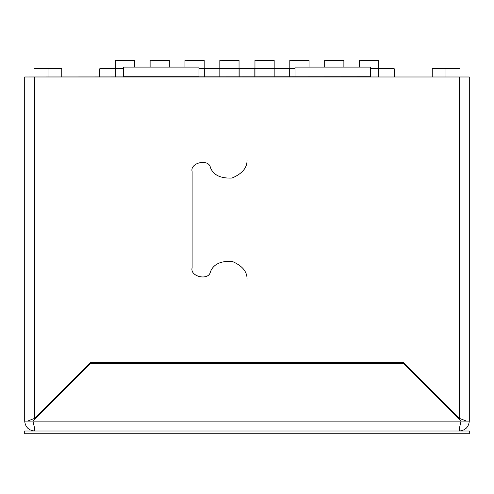 <?xml version="1.0" encoding="UTF-8"?>
<svg xmlns="http://www.w3.org/2000/svg" width="494" height="494" viewBox="0 0 494 494"><rect width="100%" height="100%" fill="white"/><g stroke="black" fill="none" stroke-linecap="round" stroke-linejoin="round"><path stroke-width="0.74" d="M61.75 68.746L48.029 68.746L48.029 76.984L48.029 68.746L61.75 68.746L61.75 76.984L61.75 68.746M48.029 404.926L48.029 406.025L48.029 404.926M445.971 406.025L445.971 404.926L445.971 406.025M445.971 76.984L445.971 68.746L432.25 68.746L432.25 76.984L432.25 68.746L459.692 68.746L445.971 68.746L445.971 76.984M34.308 68.746L48.029 68.746L34.308 68.746M289.675 68.746L289.675 76.984L289.675 68.746L274.034 68.746L289.675 68.746M99.763 76.984L99.763 68.746L99.763 76.984M115.405 68.746L99.763 68.746L115.405 68.746M204.325 76.984L204.325 68.746L204.325 76.984M219.966 68.746L204.325 68.746L219.966 68.746M254.824 68.746L254.824 76.984L254.824 68.746L239.176 68.746L239.176 76.984L239.176 68.746L254.824 68.746M394.237 68.746L394.237 76.984L394.237 68.746L378.595 68.746L394.237 68.746M459.42 418.375L459.42 76.984L247 76.984L247 159.315C247.587 167.343 242.585 173.592 231.982 178.062C220.485 178.532 213.291 175.006 210.407 167.497C208.808 158.376 189.671 162.656 192.11 171.585L192.11 267.797C189.671 276.726 208.808 281.006 210.407 271.885C213.291 264.376 220.485 260.851 231.982 261.32C242.585 265.797 247.587 272.046 247 280.067L247 362.405L403.45 362.405L459.42 418.375L403.45 362.405L247 362.405L247 280.067C247.587 272.046 242.585 265.797 231.982 261.32C220.485 260.851 213.291 264.376 210.407 271.885C208.808 281.006 189.671 276.726 192.11 267.797L192.11 171.585C189.671 162.656 208.808 158.376 210.407 167.497C213.291 175.006 220.485 178.532 231.982 178.062C242.585 173.592 247.587 167.343 247 159.315L247 76.984L123.5 76.984L198.971 76.706L123.5 76.706L123.5 67.104L198.971 67.104L198.971 76.706L198.971 67.104L123.5 67.104L123.5 76.984L34.58 76.984L34.58 418.375L34.58 76.984L24.7 76.984L24.7 421.079L27.596 421.079L34.58 418.375L34.487 419.567L34.58 418.375L27.596 421.079L32.974 421.079L24.7 421.135L24.7 76.984L370.5 76.706L370.5 67.104L295.029 67.104L295.029 76.706L295.029 67.104L370.5 67.104L370.5 76.706L295.029 76.984L469.3 76.984L469.3 421.135C468.67 427.094 465.379 430.385 459.42 431.015C465.379 430.385 468.67 427.094 469.3 421.135L461.026 421.079L469.3 421.079L469.3 76.984L459.42 76.984L459.42 418.375L459.513 419.567L459.42 418.375L466.404 421.079M24.7 421.135C25.33 427.094 28.621 430.385 34.58 431.015C28.621 430.385 25.33 427.094 24.7 421.135M403.45 363.504L461.081 421.135L403.45 363.504L90.55 363.504L32.919 421.135L90.55 363.504L403.45 363.504M32.919 421.135L461.081 421.135L32.919 421.135L34.58 428.119L34.58 431.015L34.58 428.119L32.919 421.135M459.42 428.119L459.42 431.015L459.42 428.119L461.081 421.135L459.42 428.119M247 362.405L90.55 362.405L247 362.405L247 280.067L247 362.405M247 76.984L247 159.315C247.587 167.343 242.585 173.592 231.982 178.062C220.485 178.532 213.291 175.006 210.407 167.497C208.808 158.376 189.671 162.656 192.11 171.585L192.11 267.797C189.671 276.726 208.808 281.006 210.407 271.885C213.291 264.376 220.485 260.851 231.982 261.32C242.585 265.797 247.587 272.046 247 280.067C247.587 272.046 242.585 265.797 231.982 261.32C220.485 260.851 213.291 264.376 210.407 271.885C208.808 281.006 189.671 276.726 192.11 267.797L192.11 171.585C189.671 162.656 208.808 158.376 210.407 167.497C213.291 175.006 220.485 178.532 231.982 178.062C242.585 173.592 247.587 167.343 247 159.315L247 76.984M34.58 418.375L90.55 362.405L34.58 418.375M204.189 60.28L204.189 76.984L198.971 76.959L204.189 76.959L204.189 60.28L184.978 60.28L184.978 67.104L184.978 60.28L204.189 60.342M198.971 68.487L204.189 68.487L198.971 68.487M274.17 60.28L274.17 76.984L254.96 76.959L254.96 60.28L254.96 68.487L274.17 68.487L274.17 60.28L254.96 60.28L274.17 60.342M254.96 76.959L274.17 76.959L274.17 68.487L254.96 68.487L254.96 76.959M239.04 60.28L239.04 76.984L219.83 76.959L219.83 60.28L219.83 68.487L239.04 68.487L239.04 60.28L219.83 60.28L239.04 60.342M219.83 76.959L239.04 76.959L239.04 68.487L219.83 68.487L219.83 76.959M309.022 60.28L309.022 67.104L309.022 60.28L289.811 60.28L289.811 68.487L289.811 60.28L309.022 60.342M289.811 76.984L289.811 68.487L295.029 68.487L289.811 68.487L289.811 76.984L295.029 76.959L289.811 76.959M169.331 60.28L169.331 67.104L169.331 60.28L150.12 60.28L150.12 67.104L150.12 60.28L169.331 60.342M378.731 60.28L378.731 76.984L370.5 76.959L378.731 76.959L378.731 60.28L359.521 60.28L359.521 67.104L359.521 60.28L378.731 60.342M370.5 68.487L378.731 68.487L370.5 68.487M343.88 60.28L343.88 67.104L343.88 60.28L324.669 60.28L324.669 67.104L324.669 60.28L343.88 60.342M134.479 60.28L134.479 67.104L134.479 60.28L115.269 60.28L115.269 68.487L115.269 60.28L134.479 60.342M115.269 76.984L115.269 68.487L123.5 68.487L115.269 68.487L115.269 76.984L123.5 76.959L115.269 76.959M24.7 433.757L24.7 431.015L24.7 433.757L469.3 433.757L469.3 431.015L469.3 433.757L24.7 433.757M469.3 431.015L24.7 431.015L469.3 431.015M204.189 60.243L184.978 60.243M274.17 60.243L254.96 60.243M239.04 60.243L219.83 60.243M309.022 60.243L289.811 60.243M169.331 60.243L150.12 60.243M378.731 60.243L359.521 60.243M343.88 60.243L324.669 60.243M134.479 60.243L115.269 60.243"/></g></svg>
